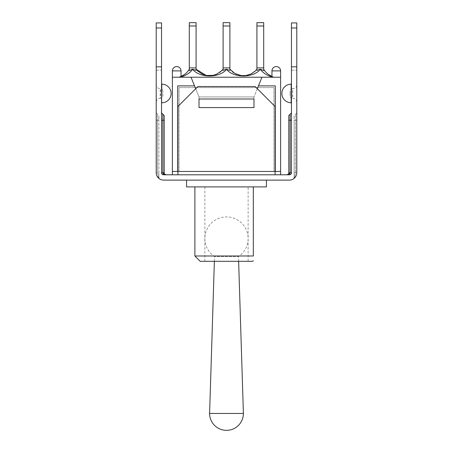 <?xml version="1.0" encoding="UTF-8"?>
<svg xmlns="http://www.w3.org/2000/svg" width="453" height="453" viewBox="0 0 453 453"><rect width="100%" height="100%" fill="white"/><g stroke="black" fill="none" stroke-linecap="round" stroke-linejoin="round"><path stroke-width="0.34" stroke-dasharray="2.27 1.7" d="M296.783 120.221L295.452 120.221L295.452 114.23L295.452 120.221L294.116 120.221L294.116 115.56L294.116 177.712L293.538 178.81L294.75 177.134L293.538 178.81L294.116 177.712A1.331 0.679 180 0 1 294.75 177.134A1.331 0.679 180 0 0 294.116 177.712L294.116 120.221L295.452 120.221L295.452 172.661L294.75 177.134L295.452 172.661L295.452 120.221L296.783 120.221L296.783 112.899L296.783 172.661A7.452 7.452 0 0 1 289.325 180.118L163.675 180.118A7.452 7.452 0 0 1 156.217 172.661L156.217 22.916M166.2 174.79L163.539 174.79L166.2 174.79A1.999 1.999 0 0 1 164.207 172.797L164.207 115.56M289.744 173.533L290.124 172.797L288.793 172.797A1.999 1.999 0 0 1 286.8 174.79L289.461 174.79L286.8 174.79L289.744 173.533A1.331 0.283 90 0 1 289.461 174.79L163.539 174.79A1.331 0.283 -90 0 1 163.256 173.533M177.916 174.79L177.916 171.466L172.389 171.466L177.916 171.466L177.916 174.79L275.084 174.79L172.389 174.79L177.916 174.79L177.916 171.466L280.611 171.466L275.084 171.466L275.084 174.79L280.611 174.79L275.084 174.79L275.282 85.877L275.282 171.466L280.611 171.466L280.611 174.79M296.783 84.677L296.783 102.248L296.783 84.677A3.992 3.992 0 0 1 292.785 88.669L292.519 98.256A2.395 2.395 0 0 1 290.124 95.86L290.124 91.07L290.124 95.86M296.783 172.661L294.116 172.661L296.783 172.661A7.452 7.452 0 0 1 293.538 178.81A7.452 7.452 0 0 0 296.783 172.661L296.783 22.916M291.455 102.78L291.455 84.145L291.455 102.78M162.876 95.86L162.876 91.07L162.876 95.86A2.395 2.395 0 0 1 160.481 98.256L160.481 88.669C161.925 88.822 162.723 89.62 162.876 91.07M156.217 102.248L156.217 84.677L156.217 102.248A3.992 3.992 0 0 1 160.215 98.256L160.215 88.669C157.786 88.437 156.455 87.106 156.217 84.677M161.545 120.221L162.876 120.221L162.876 172.797L161.545 172.797C161.562 173.912 162.231 174.575 163.539 174.79A1.999 1.999 0 0 1 161.545 172.797L161.545 66.84L156.217 66.84L156.217 70.17L156.217 66.84L161.545 66.84L161.545 70.17L161.545 66.84L156.217 66.84L161.545 66.84L161.545 70.17L161.545 22.916M156.217 120.221L156.217 112.899L156.217 120.221L157.548 120.221L157.548 172.661L158.25 177.134L157.548 172.661L158.884 172.661L158.884 177.712A1.331 0.679 180 0 0 158.25 177.134A1.331 0.679 180 0 1 158.884 177.712L159.331 178.709L158.25 177.134L159.462 178.81L158.884 177.712L159.462 178.81L158.884 177.712L158.884 120.221L158.884 172.661L157.548 172.661L157.548 120.221L158.884 120.221L158.884 115.56L158.884 120.221L157.548 120.221L157.548 114.23L157.548 120.221L156.217 120.221L156.217 172.661A7.452 7.452 0 0 0 159.462 178.81A7.452 7.452 0 0 1 156.217 172.661L157.548 172.661L156.217 172.661M161.545 102.78L161.545 84.145L161.545 102.78M289.461 174.79A1.999 1.999 0 0 0 291.455 172.797L291.455 66.84L296.783 66.84L291.455 66.84L291.455 70.17L291.455 66.84L291.455 70.17L291.455 66.84L296.783 66.84L291.455 66.84L291.455 22.916M291.455 120.221L291.455 112.899L291.455 120.221L290.124 120.221L290.124 172.797L291.455 172.797M288.793 172.797L288.793 120.221L290.124 120.221L290.124 114.23M205.249 180.118L247.751 180.118L205.249 180.118M248.131 186.902L204.869 186.902L248.131 186.902L248.131 261.313L204.869 261.313L248.131 261.313M252.791 261.313L200.209 261.313M194.886 255.985L253.323 255.985M253.323 186.902L194.886 186.902L253.323 186.902M266.432 186.902L186.568 186.902M196.075 70.345L196.087 69.235L196.087 70.357L192.672 69.241L189.297 70.577L189.297 67.905L196.087 67.905L189.297 67.905L189.297 22.65M189.297 67.905L196.087 67.905L196.087 22.65M260.322 69.32L263.703 70.577L263.703 69.235C266.194 73.312 269.745 75.974 274.354 77.225L273.369 77.225C267.74 75.985 263.391 73.346 260.322 69.32C253.34 78.171 233.493 78.193 226.5 69.332L223.108 70.357L223.108 67.905L229.892 67.905L223.108 67.905L223.108 22.65M223.108 67.905L229.892 67.905L229.892 22.65M260.328 69.241L256.913 70.357L256.913 67.905L263.703 67.905L256.913 67.905L256.913 22.65M256.913 67.905L263.703 67.905L263.703 22.65M271.959 76.891L274.354 77.225L271.959 76.421M192.672 69.241L192.678 69.32C189.609 73.346 185.26 75.985 179.631 77.225L273.369 77.225L179.631 77.225L181.041 76.891M181.041 76.427L178.646 77.225L181.041 76.427L178.946 77.146L184.507 74.49M205.996 75.357L213.629 75.255L219.864 72.355M226.5 69.332C219.518 78.193 199.637 78.165 192.678 69.32M256.913 70.357L256.913 69.235L256.925 70.345M226.5 69.241L229.892 70.357L229.892 69.235C235.577 77.718 251.234 77.701 256.913 69.235M196.087 70.357L196.087 67.905M263.703 70.577L263.703 67.905M229.892 70.357L229.892 67.905M199.014 106.144L199.014 107.571L253.986 107.571L199.014 107.571L199.014 99.009L253.986 99.009L253.986 107.571L253.986 96.925L199.014 96.925L199.014 107.571L253.986 107.571L253.986 106.144L253.986 107.571L199.014 107.571L199.014 96.925L253.986 96.925L253.986 106.144M181.041 77.225L172.389 77.225L181.041 77.225L172.389 77.225L181.041 77.225L181.041 70.9L172.389 70.9L181.041 70.9L172.389 70.9L172.389 171.466L177.718 171.466L177.718 85.877L177.718 171.466L177.916 106.506L177.916 171.466L275.084 171.466L275.084 174.79M172.389 171.466L172.389 174.79M177.916 106.506L197.882 86.54L177.916 106.506L197.882 86.54L255.118 86.54L197.882 86.54L255.118 86.54L275.084 106.506L275.084 171.466L177.916 171.466L177.916 106.506M255.118 86.54L275.084 106.506L255.118 86.54M257.31 88.731L253.986 96.925L253.986 107.571L253.986 96.925L199.014 96.925L195.69 88.731M271.959 77.225L280.611 77.225L276.285 77.225L280.611 77.225L280.611 70.9L271.959 70.9L280.611 70.9L271.959 70.9L271.959 77.225L280.611 77.225L261.976 77.225L253.986 96.925L199.014 96.925L199.014 107.571L199.014 96.925L191.024 77.225L172.389 77.225M172.389 70.9A4.326 4.326 0 0 1 176.715 66.574A4.326 4.326 0 0 1 181.041 70.9M271.959 70.9A4.326 4.326 0 0 1 276.285 66.574A4.326 4.326 0 0 1 280.611 70.9M261.976 77.225L253.986 96.925L261.976 77.225L191.024 77.225L199.014 96.925L191.024 77.225M177.718 171.466L177.718 85.877L194.535 85.877M258.465 85.877L275.282 85.877L258.465 85.877L275.282 85.877L275.282 171.466M280.611 77.225L280.611 171.466M273.952 87.605L179.048 87.605L273.952 87.605L273.952 171.466L179.048 171.466L179.048 87.605L179.048 171.466L273.952 171.466L273.952 87.605M238.629 261.313L238.482 256.551L214.518 256.551L238.482 256.551A21.631 21.631 0 0 0 226.5 216.913A21.631 21.631 0 0 0 204.869 238.544L204.869 261.313M204.869 186.902L204.869 238.544A21.631 21.631 0 0 0 214.518 256.551L214.371 261.313M243.403 413.447L209.597 413.447M296.783 102.248C296.545 99.824 295.214 98.494 292.785 98.256L292.519 88.669C291.075 88.822 290.277 89.62 290.124 91.07M291.188 84.145L291.188 102.78M161.812 102.78L161.812 84.145M291.455 66.84L296.783 66.84M156.217 66.84L161.545 66.84M156.217 27.973L161.545 27.973M296.783 27.973L291.455 27.973M164.207 120.221L162.876 120.221L162.876 114.23M162.876 172.797L164.207 172.797M196.087 25.98L189.297 25.98M229.892 25.98L223.108 25.98M263.703 25.98L256.913 25.98M291.455 70.17L296.783 70.17L291.455 70.17M156.217 70.17L161.545 70.17L156.217 70.17M156.217 112.899L158.884 115.56M296.783 112.899L294.116 115.56"/><path stroke-width="0.68" d="M156.217 120.221L156.217 172.661A7.452 7.452 0 0 0 163.675 180.118L289.325 180.118A7.452 7.452 0 0 0 296.783 172.661L296.783 66.84L291.455 66.84L291.455 22.916L296.783 22.916L296.783 66.84M163.256 173.533L166.2 174.79L163.256 173.533L162.876 172.797L163.256 173.533A1.331 0.283 -90 0 0 163.539 174.79L289.461 174.79A1.331 0.283 90 0 0 289.744 173.533L286.8 174.79A1.999 1.999 0 0 0 288.793 172.797L288.793 115.56L288.793 120.221L290.124 120.221L290.124 114.23L291.455 112.899M296.783 172.661L296.783 120.221M291.188 102.78L291.188 84.145A9.315 9.315 0 0 0 281.874 93.465A9.315 9.315 0 0 0 291.188 102.78L291.455 102.78M156.217 27.973L161.545 27.973L161.545 22.916L156.217 22.916L156.217 172.661M161.812 102.78A9.315 9.315 0 0 0 171.126 93.465A9.315 9.315 0 0 0 161.812 84.145L161.545 102.78M161.545 112.899L162.876 114.23L162.876 172.797L161.545 172.797A1.999 1.999 0 0 0 163.539 174.79C162.061 174.422 161.393 173.754 161.545 172.797C161.67 174.009 162.333 174.677 163.539 174.79C162.333 174.677 161.67 174.009 161.545 172.797L161.545 66.84L156.217 66.84M161.545 27.973L161.545 66.84M166.155 174.79L166.2 174.79A1.999 1.999 0 0 1 164.207 172.797L164.207 115.56L162.876 114.23M289.461 174.79C290.939 174.422 291.607 173.754 291.455 172.797C291.438 173.912 290.769 174.575 289.461 174.79A1.999 1.999 0 0 0 291.455 172.797C291.33 174.009 290.667 174.677 289.461 174.79C290.667 174.677 291.33 174.009 291.455 172.797L290.124 172.797L289.744 173.533M291.455 172.797L291.455 66.84M253.323 255.985L253.323 186.902L253.323 255.985C253.323 262.451 253.323 262.451 253.323 255.985C253.323 262.451 253.323 262.451 253.323 255.985L194.886 255.985L200.209 261.313L252.791 261.313L253.323 260.781M186.568 180.118L186.568 186.902L266.432 186.902L266.432 180.118M189.297 22.65L196.087 22.65L189.297 22.65L189.297 67.905L196.087 67.905L196.087 25.98L189.297 25.98M196.087 22.65L196.087 25.98M223.108 22.65L229.892 22.65L223.108 22.65L223.108 67.905L229.892 67.905L229.892 25.98L223.108 25.98M229.892 22.65L229.892 25.98M256.913 22.65L263.703 22.65L256.913 22.65L256.913 67.905L263.703 67.905L263.703 25.98L256.913 25.98M263.703 22.65L263.703 25.98M256.913 67.905L256.913 70.357L260.328 69.241L263.703 70.577L263.703 69.235C265.679 72.52 268.431 74.915 271.959 76.427L268.493 74.49L271.959 76.421M260.328 69.241L260.322 69.32C263.085 72.973 266.964 75.498 271.959 76.891M181.041 76.891C186.036 75.498 189.915 72.973 192.678 69.32C199.609 78.182 219.558 78.148 226.5 69.332C233.459 78.171 253.38 78.176 260.322 69.32M189.297 67.905L189.297 70.577L192.672 69.241L196.087 70.357L196.087 67.905M189.297 69.235C187.321 72.52 184.569 74.915 181.041 76.427C184.569 74.915 187.321 72.52 189.297 69.235M219.864 72.355L223.108 69.235L221.845 70.651L216.364 74.337L213.153 75.357L206.749 75.492L202.1 74.02L197.644 70.945L196.126 69.286M223.25 70.283L226.455 69.241M226.5 69.332L229.886 70.351L229.892 69.235L234.869 73.471L241.262 75.589L245.741 75.572L241.262 75.589M196.087 69.235L205.996 75.357M256.913 69.235L255.26 71.036L251.03 73.958L245.741 75.572M263.703 70.577L263.703 67.905M223.108 70.357L223.108 67.905M229.892 70.357L229.892 67.905M253.986 106.144L253.986 107.571L199.014 107.571L199.014 99.009L253.986 99.009L253.986 107.571L199.014 107.571L199.014 106.144M172.389 174.79L172.389 171.466L177.718 171.466L177.718 85.877L194.535 85.877L191.024 77.225L280.611 77.225L280.611 174.79M275.084 174.79L275.084 106.506L255.118 86.54L197.882 86.54L177.916 106.506L177.916 174.79M261.976 77.225L258.465 85.877L275.282 85.877L275.282 171.466L177.718 171.466M275.282 171.466L280.611 171.466M271.959 70.9A4.326 4.326 0 0 1 276.285 66.574A4.326 4.326 0 0 1 280.611 70.9L271.959 70.9L271.959 77.225M172.389 70.9A4.326 4.326 0 0 1 176.715 66.574A4.326 4.326 0 0 1 181.041 70.9L172.389 70.9L172.389 77.225L191.024 77.225M258.465 85.877L257.31 88.731M195.69 88.731L194.535 85.877M172.389 77.225L172.389 171.466M214.371 261.313L209.597 413.447L243.403 413.447A16.903 16.903 0 0 1 226.5 430.35A16.903 16.903 0 0 1 209.597 413.447M296.783 27.973L291.455 27.973M161.545 120.221L164.207 120.221M162.876 172.797L164.207 172.797M288.793 172.797L290.124 172.797L290.124 120.221L291.455 120.221M290.124 114.23L288.793 115.56M194.886 186.902L194.886 255.985M184.507 74.49L181.041 76.421M221.845 70.651L216.364 74.337M213.153 75.357C210.6 75.781 208.465 75.827 206.749 75.492M202.1 74.02L197.644 70.945M255.26 71.036L251.03 73.958M280.611 77.225L280.611 70.9M181.041 77.225L181.041 70.9M238.629 261.313L243.403 413.447"/></g></svg>
